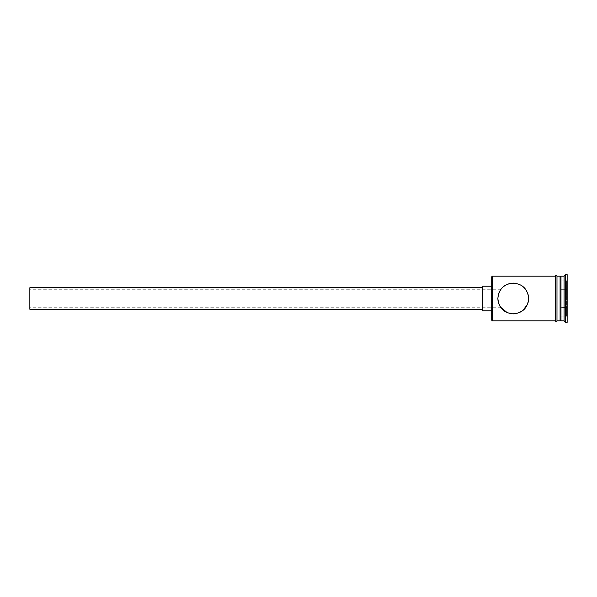 <?xml version="1.0" encoding="UTF-8"?>
<svg xmlns="http://www.w3.org/2000/svg" width="597" height="597" viewBox="0 0 597 597"><rect width="100%" height="100%" fill="white"/><g stroke="black" fill="none" stroke-linecap="round" stroke-linejoin="round"><path stroke-width="0.45" stroke-dasharray="2.98 2.24" d="M491.712 276.792L491.712 320.208M492.331 320.82L492.331 276.18M29.85 287.724L29.85 309.276M498.988 292.746L498.629 293.724M482.473 286.187L482.473 310.813M498.189 295.396L499.122 292.426M500.532 289.843L502.413 287.582M504.786 285.65L507.256 284.329M510.144 283.426L511.748 283.179M516.353 283.418L521.853 285.724M522.711 286.344L527.427 292.455M528.338 295.373L528.554 296.702M560.068 320.82L560.068 276.18M560.993 320.82L560.993 276.18M564.068 320.82L564.068 276.18M565.613 322.365L565.613 274.635M528.069 302.739L527.382 304.649M522.457 310.85L521.823 311.298M516.36 313.582L507.234 312.664M500.48 307.074L499.167 304.686M498.234 301.836L497.868 298.5M555.449 276.023L555.449 320.977M556.986 320.977L556.986 276.023M567.15 322.365L567.15 274.635M491.712 298.5L491.712 286.187L491.712 298.5M567.15 280.187L567.15 316.813L567.15 280.187L566.531 280.903L566.531 316.097L566.531 280.903L560.993 280.903L560.993 289.702L566.531 289.702L560.993 289.702L560.993 307.298L567.15 307.656L560.993 307.298L560.993 316.097L566.531 316.097L567.15 316.813M556.986 298.5L556.986 276.18L556.986 298.5M555.449 298.5L555.449 276.18L555.449 298.5M498.241 301.851L499.226 304.821M500.711 307.41L500.428 307M499.913 306.164L497.98 300.351M482.473 298.5L482.473 287.724L482.473 298.5M29.85 298.5L29.85 307.739L29.85 298.5M560.993 316.097L560.993 280.903M567.15 289.344L566.531 289.702L567.15 289.344M500.95 289.261L29.85 289.261M500.95 307.739L29.85 307.739"/><path stroke-width="0.9" d="M492.331 320.82L491.712 320.208L491.712 276.792L492.331 276.18L492.331 320.82L555.449 320.82M528.554 296.702L528.658 298.5C527.748 289.067 522.606 283.941 513.256 283.105C503.905 283.956 498.771 289.09 497.868 298.5L498.189 295.396M498.629 293.724L500.495 289.903M500.487 289.918L498.988 292.746M482.473 309.276L29.85 309.276L29.85 287.724L482.473 287.724M491.712 310.813L482.473 310.813L482.473 286.187L491.712 286.187M499.122 292.426L500.532 289.843M502.413 287.582L504.786 285.65M507.256 284.329L510.144 283.426M511.748 283.179L516.353 283.418M521.853 285.724L522.711 286.344M527.427 292.455L528.338 295.373M560.068 277.098L560.993 276.18L560.993 320.82L564.068 320.82L565.613 322.365L567.15 322.365L567.15 274.635L565.613 274.635L565.613 322.365M560.993 276.18L564.068 276.18L564.068 320.82M497.98 300.351L497.868 298.5C498.779 307.925 503.913 313.052 513.263 313.895C522.614 313.059 527.748 307.933 528.658 298.5L528.069 302.739M527.382 304.649L522.457 310.85M521.823 311.298L516.36 313.582M507.234 312.664L500.48 307.074M499.167 304.686L498.234 301.836M556.986 276.18L560.068 276.18L560.068 320.82L556.986 320.82M555.449 320.977L555.449 276.023C555.001 276.307 556.091 274.351 556.986 276.023L556.986 320.977C557.441 320.693 556.344 322.649 555.449 320.977M497.868 298.5L498.241 301.851M499.226 304.821L500.711 307.41M500.428 307L499.913 306.164M560.068 319.902L560.993 320.82M492.331 276.18L555.449 276.18M564.068 276.18L565.613 274.635"/></g></svg>

